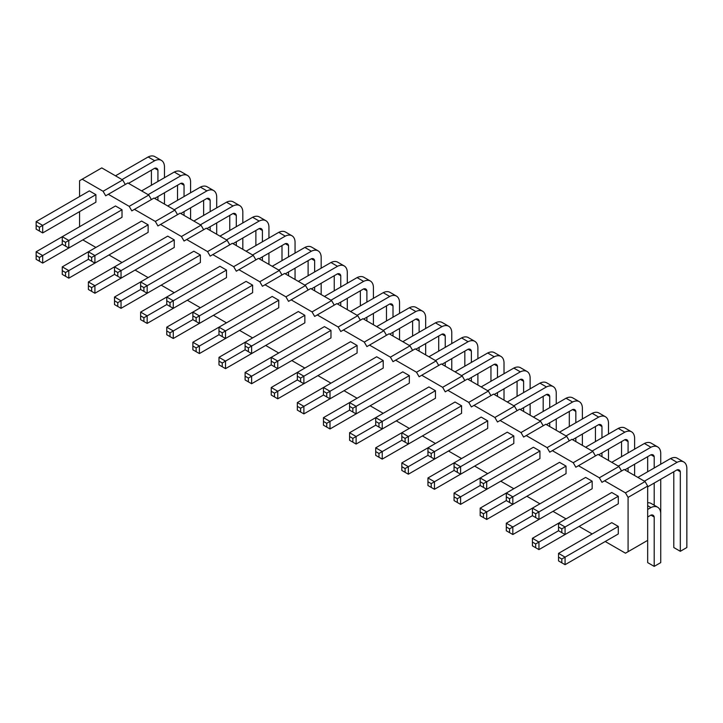 <?xml version="1.0" encoding="UTF-8"?>
<svg xmlns="http://www.w3.org/2000/svg" width="723" height="723" viewBox="0 0 723 723"><rect width="100%" height="100%" fill="white"/><g stroke="black" fill="none" stroke-linecap="round" stroke-linejoin="round"><path stroke-width="1.08" d="M79.575 196.548L79.575 180.714L82.187 179.205L103.082 191.27L105.694 195.797L127.899 182.973L148.793 195.038L151.405 199.566M108.305 194.288L129.2 206.353L131.812 210.872L134.424 209.363L155.318 221.428L157.93 225.956L160.542 224.446L181.437 236.511L184.049 241.03L186.661 239.53L207.555 251.586L210.167 256.114L212.779 254.604L233.674 266.67L236.294 271.197L238.906 269.688L259.801 281.753L262.413 286.272L265.025 284.763L285.919 296.828L288.531 301.355L291.143 299.846L312.038 311.911L314.65 316.43L317.261 314.93L338.156 326.986L340.768 331.514L343.38 330.004L364.275 342.069L366.886 346.597L369.498 345.088L390.393 357.153L393.005 361.672L395.617 360.162L416.511 372.228L419.123 376.755L421.735 375.246L442.63 387.311L445.241 391.83L447.853 390.321L468.757 402.386L471.369 406.913L473.981 405.404L494.875 417.469L497.487 421.997L500.099 420.488L520.994 432.553L523.606 437.072L526.217 435.562L547.112 447.627L549.724 452.155L552.336 450.646L573.231 462.711L575.842 467.23L578.454 465.72L599.349 477.786L601.961 482.313L604.573 480.804L625.467 492.869L628.079 497.388L628.079 551.685L625.467 553.185L605.223 541.5M79.575 226.706L79.575 211.631M95.897 247.447L82.838 239.9M122.015 262.521L108.956 254.984M148.134 277.605L135.074 270.068M174.252 292.679L161.193 285.142M200.379 307.763L187.32 300.226M226.498 322.847L213.439 315.3M252.616 337.921L239.557 330.384M278.735 353.005L265.675 345.458M304.853 368.079L291.794 360.542M330.971 383.163L317.912 375.626M357.09 398.246L344.031 390.7M383.208 413.321L370.149 405.784M409.326 428.405L396.267 420.858M435.454 443.479L422.395 435.942M461.572 458.563L448.513 451.025M487.691 473.637L474.631 466.1M513.809 488.721L500.75 481.184M539.927 503.804L526.868 496.258M566.046 518.879L552.987 511.342M592.164 533.963L579.105 526.425M148.134 224.826L94.921 255.544L94.921 263.091L148.134 232.363L148.134 224.826L141.609 221.057L62.268 266.859L62.268 274.397L68.802 278.165L122.015 247.447M174.252 239.9L121.039 270.628L121.039 278.165L174.252 247.447L174.252 239.9L167.727 236.132L88.387 281.943L88.387 289.48L94.921 293.249L148.134 262.521M200.379 254.984L147.158 285.712L147.158 293.249L200.379 262.521L200.379 254.984L193.845 251.215L114.505 297.017L114.505 304.555L121.039 308.332L174.252 277.605M200.379 292.679L147.158 323.407L140.624 319.638L140.624 315.87L143.895 317.749L143.895 321.527M252.616 322.847L199.394 353.565L192.869 349.796L192.869 346.028L196.132 347.917L196.132 351.685M252.616 285.142L199.394 315.87L199.394 323.407L252.616 292.679L252.616 285.142L246.082 281.374L166.751 327.176L166.751 334.722L173.276 338.491L226.498 307.763M226.498 270.059L173.276 300.786L173.276 308.332L226.498 277.605L226.498 270.059L219.964 266.29L140.624 312.101L140.624 315.87M357.09 383.163L303.877 413.89L297.343 410.122L297.343 406.344L300.605 408.233L300.605 412.002M330.971 368.079L277.759 398.807L271.224 395.038L271.224 391.27L274.487 393.149L274.487 396.927M278.735 337.921L225.513 368.649L218.988 364.88L218.988 361.111L222.25 362.991L222.25 366.76M304.853 353.005L251.631 383.732L245.106 379.955L245.106 376.186L248.369 378.075L248.369 381.843M357.09 345.458L303.877 376.186L303.877 383.723L357.09 353.005L357.09 345.458L350.565 341.69L271.224 387.501L271.224 391.27M330.971 330.384L277.759 361.111L277.759 368.649L330.971 337.921L330.971 330.384L324.446 326.615L245.106 372.417L245.106 376.186M304.853 315.3L251.631 346.028L251.631 353.565L304.853 322.847L304.853 315.3L298.328 311.532L218.988 357.334L218.988 361.111M278.735 300.226L225.513 330.944L225.513 338.491L278.735 307.763L278.735 300.226L272.2 296.448L192.869 342.259L192.869 346.028M383.208 398.246L329.995 428.965L323.461 425.196L323.461 421.428L326.733 423.317L326.733 427.085M383.208 360.542L329.995 391.27L329.995 398.807L383.208 368.079L383.208 360.542L376.683 356.773L297.343 402.575L297.343 406.344M618.282 533.963L618.282 526.425L611.757 522.648L558.536 553.375L558.536 560.912L565.07 564.69L618.282 533.963M592.164 518.879L538.951 549.607L532.417 545.838L532.417 542.069L535.68 543.949L535.68 547.718M566.046 503.804L512.833 534.523L506.299 530.754L506.299 526.986L509.561 528.875L509.561 532.643M487.691 458.563L434.469 489.29L427.944 485.522L427.944 481.744L431.206 483.633L431.206 487.401M513.809 473.646L460.587 504.365L454.062 500.596L454.062 496.828L457.325 498.716L457.325 502.485M539.927 488.721L486.706 519.448L480.18 515.68L480.18 511.911L483.443 513.791L483.443 517.56M539.927 451.025L486.706 481.744L486.706 489.29L539.927 458.563L539.927 451.025L533.402 447.248L454.062 493.059L454.062 496.828M566.046 466.1L512.833 496.828L512.833 504.365L566.046 473.637L566.046 466.1L559.521 462.331L480.18 508.133L480.18 511.911M618.282 496.258L565.07 526.986L565.07 534.523L618.282 503.804L618.282 496.258L611.757 492.49L532.417 538.301L532.417 542.069M592.164 481.184L538.951 511.911L538.951 519.448L592.164 488.721L592.164 481.184L585.639 477.415L506.299 523.217L506.299 526.986M513.809 435.942L460.587 466.669L460.587 474.207L513.809 443.479L513.809 435.942L507.275 432.173L427.944 477.975L427.944 481.744M487.691 420.858L434.469 451.586L434.469 459.123L487.691 428.405L487.691 420.858L481.156 417.09L401.825 462.901L401.825 470.438L408.35 474.207L461.572 443.479M435.454 428.405L382.232 459.123L375.707 455.354L375.707 451.586L378.969 453.475L378.969 457.243M461.572 405.784L408.35 436.511L408.35 444.049L461.572 413.321L461.572 405.784L455.038 402.015L375.707 447.817L375.707 451.586M435.454 390.7L382.232 421.428L382.232 428.965L435.454 398.246L435.454 390.7L428.92 386.932L349.58 432.734L349.58 440.28L356.114 444.049L409.335 413.321M409.335 375.626L356.114 406.344L356.114 413.89L409.335 383.163L409.335 375.626L402.801 371.848L323.461 417.659L323.461 421.428M95.897 194.659L89.372 190.89L36.15 221.618L36.15 229.155L42.684 232.933L95.897 202.205L95.897 194.659L42.684 225.386L36.15 221.618M95.897 232.363L42.684 263.091L36.15 259.322L36.15 255.544L39.413 257.433L39.413 261.202M122.015 209.742L68.802 240.47L68.802 248.007L122.015 217.28L122.015 209.742L115.49 205.974L36.15 251.776L36.15 255.544M103.082 191.27L122.675 179.964L125.287 184.482M129.2 206.353L148.793 195.038M82.187 179.205L101.771 167.899L122.675 179.964M134.424 209.363L154.017 198.057L174.912 210.122L177.524 214.641M160.542 224.446L180.135 213.14L201.03 225.196L203.642 229.724M186.661 239.53L206.254 228.215L227.149 240.28L229.76 244.808M212.779 254.604L232.372 243.299L253.267 255.364L255.879 259.882M238.906 269.688L258.491 258.373L279.385 270.438L281.997 274.966M265.025 284.763L284.609 273.457L305.504 285.522L308.115 290.04M291.143 299.846L310.727 288.531L331.622 300.596L334.234 305.124M317.261 314.93L336.846 303.615L357.749 315.68L360.361 320.208M343.38 330.004L362.973 318.698L383.868 330.763L386.48 335.282M369.498 345.088L389.091 333.773L409.986 345.838L412.598 350.366M395.617 360.162L415.21 348.857L436.105 360.922L438.716 365.44M421.735 375.246L441.328 363.931L462.223 375.996L464.835 380.524M447.853 390.321L467.447 379.015L488.341 391.08L490.953 395.598M473.981 405.404L493.565 394.098L514.46 406.154L517.072 410.682M500.099 420.488L519.683 409.173L540.578 421.238L543.19 425.766M526.217 435.562L545.802 424.256L566.696 436.321L569.308 440.84M552.336 450.646L571.92 439.331L592.824 451.396L595.436 455.924M578.454 465.72L598.048 454.415L618.942 466.48L621.554 470.998M604.573 480.804L624.166 469.498L645.061 481.554L647.672 486.082L647.672 562.611L654.198 566.38L660.732 562.611L660.732 513.231A14.921 8.613 120 0 0 657.668 507.221A14.921 8.613 120 0 0 650.935 507.573L647.672 509.453M628.079 551.685L647.672 540.37M628.079 497.388L647.672 486.082M625.467 492.869L645.061 481.554M599.349 477.786L618.942 466.48M573.231 462.711L592.824 451.396M547.112 447.627L566.696 436.321M520.994 432.553L540.578 421.238M494.875 417.469L514.46 406.154M468.757 402.386L488.341 391.08M442.63 387.311L462.223 375.996M416.511 372.228L436.105 360.922M390.393 357.153L409.986 345.838M364.275 342.069L383.868 330.763M338.156 326.986L357.749 315.68M312.038 311.911L331.622 300.596M285.919 296.828L305.504 285.522M259.801 281.753L279.385 270.438M233.674 266.67L253.267 255.364M207.555 251.586L227.149 240.28M181.437 236.511L201.03 225.196M155.318 221.428L174.912 210.122M88.387 255.544L91.649 257.433L94.921 255.544L88.387 251.776L88.387 259.322L68.802 270.628L68.802 278.165M121.039 278.165L117.777 276.285L117.777 272.517L121.039 270.628L114.505 266.859L114.505 274.397L94.921 285.712L94.921 293.249M147.158 293.249L143.895 291.36L143.895 287.591L147.158 285.712L140.624 281.934L140.624 289.48L121.039 300.786L121.039 308.332M91.649 291.36L91.649 287.591L94.921 285.712L88.387 281.943M117.777 306.444L117.777 302.675L121.039 300.786L114.505 297.017M166.751 300.786L166.751 297.017L173.276 300.786L170.013 302.675L166.751 300.786L166.751 304.555L147.158 315.87L147.158 323.407M143.895 317.749L147.158 315.87L140.624 312.101M225.513 338.491L218.988 334.722L199.394 346.028L199.394 353.565M196.132 347.917L199.394 346.028L192.869 342.259M199.394 323.407L196.132 321.527L196.132 317.749L199.394 315.87L192.869 312.101L192.869 319.638L173.276 330.944L173.276 338.491M170.013 336.602L170.013 332.833L173.276 330.944L166.751 327.176M323.461 391.27L323.461 387.501L329.995 391.27L326.733 393.149L323.461 391.27L323.461 395.038L303.877 406.344L303.877 413.89M300.605 408.233L303.877 406.344L297.343 402.575M297.343 376.186L297.343 372.417L303.877 376.186L300.605 378.075L297.343 376.186L297.343 379.955L277.759 391.27L277.759 398.807M274.487 393.149L277.759 391.27L271.224 387.501M251.631 353.565L245.106 349.796L225.513 361.111L225.513 368.649M222.25 362.991L225.513 361.111L218.988 357.334M271.224 361.111L271.224 357.334L277.759 361.111L274.487 362.991L271.224 361.111L271.224 364.88L251.631 376.186L251.631 383.732M248.369 378.075L251.631 376.186L245.106 372.417M248.369 351.685L248.369 347.917L251.631 346.028L245.106 342.259L245.106 349.796M222.25 336.602L222.25 332.833L225.513 330.944L218.988 327.176L218.988 334.722M349.58 406.344L349.58 402.575L356.114 406.344L352.851 408.233L349.58 406.344L349.58 410.122L329.995 421.428L329.995 428.965M326.733 423.317L329.995 421.428L323.461 417.659M618.282 526.425L565.07 557.144L565.07 564.69M561.807 562.801L561.807 559.033L565.07 557.144L558.536 553.375M558.536 526.986L558.536 523.217L565.07 526.986L561.807 528.875L558.536 526.986L558.536 530.754L538.951 542.069L538.951 549.607M535.68 543.949L538.951 542.069L532.417 538.301M538.951 519.448L532.417 515.68L512.833 526.986L512.833 534.523M509.561 528.875L512.833 526.986L506.299 523.217M460.587 474.207L454.062 470.438L434.469 481.744L434.469 489.29M431.206 483.633L434.469 481.744L427.944 477.975M480.18 485.522L460.587 496.828L460.587 504.365M457.325 498.716L460.587 496.828L454.062 493.059M506.299 496.828L506.299 493.059L512.833 496.828L509.561 498.707L506.299 496.828L506.299 500.596L486.706 511.911L486.706 519.448M483.443 513.791L486.706 511.911L480.18 508.133M483.443 487.401L483.443 483.633L486.706 481.744L480.18 477.975L480.18 485.513L486.706 489.29M535.68 517.56L535.68 513.791L538.951 511.911L532.417 508.133L532.417 515.68M457.325 472.318L457.325 468.549L460.587 466.669L454.062 462.901L454.062 470.438M434.469 459.123L431.206 457.243L431.206 453.475L434.469 451.586L427.944 447.817L427.944 455.354L408.35 466.669L408.35 474.207M408.35 444.049L401.825 440.28L382.232 451.586L382.232 459.123M378.969 453.475L382.232 451.586L375.707 447.817M405.088 472.327L405.088 468.549L408.35 466.669L401.825 462.901M405.088 442.16L405.088 438.391L408.35 436.511L401.825 432.734L401.825 440.28M375.707 421.428L378.969 423.317L382.232 421.428L375.707 417.659L375.707 425.196L356.114 436.511L356.114 444.049M352.851 442.16L352.851 438.391L356.114 436.511L349.58 432.734M36.15 225.386L39.413 227.275L42.684 225.386L42.684 232.933M62.268 240.47L62.268 236.701L68.802 240.47L65.531 242.35L62.268 240.47L62.268 244.238L42.684 255.544L42.684 263.091M39.413 257.433L42.684 255.544L36.15 251.776M65.531 276.285L65.531 272.517L68.802 270.628L62.268 266.859M216.701 207.863L216.701 196.548A14.921 8.613 120 0 0 213.637 190.547A14.921 8.613 120 0 0 206.905 190.89L174.252 209.742M206.905 190.89L200.379 187.121L167.727 205.974M180.786 213.511L206.905 198.436A5.983 3.452 -60 0 1 209.019 198.536A5.983 3.452 -60 0 1 210.167 200.316L210.167 211.631M210.167 226.706L210.167 230.474M216.701 234.252L216.701 222.937M203.642 200.316L203.642 215.4M213.637 190.547L207.103 186.778A14.921 8.613 120 0 0 200.379 187.121M206.905 228.595L233.023 213.511A5.983 3.452 -60 0 1 235.147 213.619A5.983 3.452 -60 0 1 236.294 215.4L236.294 226.706M236.294 241.789L236.294 245.558M242.82 249.327L242.82 238.021M242.82 222.937L242.82 211.631A14.921 8.613 120 0 0 239.756 205.621A14.921 8.613 120 0 0 233.023 205.974L200.379 224.826M229.76 215.4L229.76 230.474M239.756 205.621L233.222 201.853A14.921 8.613 120 0 0 226.498 202.205L193.845 221.057M233.023 205.974L226.498 202.205M233.023 243.669L259.141 228.595A5.983 3.452 -60 0 1 261.265 228.694A5.983 3.452 -60 0 1 262.413 230.474L262.413 241.789M262.413 256.864L262.413 260.642M268.938 264.41L268.938 253.095M268.938 238.021L268.938 226.706A14.921 8.613 120 0 0 265.874 220.705A14.921 8.613 120 0 0 259.141 221.057L226.498 239.9M255.879 230.474L255.879 245.558M265.874 220.705L259.349 216.936A14.921 8.613 120 0 0 252.616 217.28L219.964 236.132M259.141 221.057L252.616 217.28M285.26 273.836L311.387 258.753A5.983 3.452 -60 0 1 313.502 258.852A5.983 3.452 -60 0 1 314.65 260.642L314.65 271.947M314.65 287.031L314.65 290.8M321.175 294.568L321.175 283.253M321.175 268.179L321.175 256.864A14.921 8.613 120 0 0 318.111 250.863A14.921 8.613 120 0 0 311.387 251.215L278.735 270.059M308.115 260.642L308.115 275.716M318.111 250.863L311.586 247.094A14.921 8.613 120 0 0 304.853 247.447L272.2 266.29M311.387 251.215L304.853 247.447M295.056 253.095L295.056 241.789A14.921 8.613 120 0 0 291.993 235.788A14.921 8.613 120 0 0 285.26 236.132L252.616 254.984M285.26 236.132L278.735 232.363L246.082 251.215M259.141 258.753L285.26 243.669A5.983 3.452 -60 0 1 287.383 243.778A5.983 3.452 -60 0 1 288.531 245.558L288.531 256.864M288.531 271.947L288.531 275.716M295.056 279.485L295.056 268.179M281.997 245.558L281.997 260.642M291.993 235.788L285.468 232.02A14.921 8.613 120 0 0 278.735 232.363M389.742 334.153L415.861 319.069A5.983 3.452 -60 0 1 417.975 319.177A5.983 3.452 -60 0 1 419.123 320.958L419.123 332.264M419.123 347.347L419.123 351.116M425.657 354.885L425.657 343.579M425.657 328.495L425.657 317.189A14.921 8.613 120 0 0 422.594 311.188A14.921 8.613 120 0 0 415.861 311.532L383.208 330.384M412.598 320.958L412.598 336.041M422.594 311.188L416.059 307.411A14.921 8.613 120 0 0 409.335 307.763L376.683 326.615M415.861 311.532L409.335 307.763M399.539 313.421L399.539 302.106A14.921 8.613 120 0 0 396.475 296.105A14.921 8.613 120 0 0 389.742 296.448L357.09 315.3M389.742 296.448L383.208 292.679L350.565 311.532M363.624 319.069L389.742 303.994A5.983 3.452 -60 0 1 391.857 304.094A5.983 3.452 -60 0 1 393.005 305.874L393.005 317.189M393.005 332.264L393.005 336.041M399.539 339.81L399.539 328.495M386.48 305.874L386.48 320.958M396.475 296.105L389.941 292.336A14.921 8.613 120 0 0 383.208 292.679M373.42 298.337L373.42 287.031A14.921 8.613 120 0 0 370.357 281.021A14.921 8.613 120 0 0 363.624 281.374L330.971 300.226M363.624 281.374L357.09 277.605L324.446 296.448M337.505 303.994L363.624 288.911A5.983 3.452 -60 0 1 365.739 289.019A5.983 3.452 -60 0 1 366.886 290.8L366.886 302.106M366.886 317.189L366.886 320.958M373.42 324.726L373.42 313.421M360.361 290.8L360.361 305.874M370.357 281.021L363.823 277.252A14.921 8.613 120 0 0 357.09 277.605M311.387 288.911L337.505 273.836A5.983 3.452 -60 0 1 339.62 273.936A5.983 3.452 -60 0 1 340.768 275.716L340.768 287.031M334.234 275.716L334.234 290.8M347.293 283.253L347.293 271.947A14.921 8.613 120 0 0 344.229 265.947L337.704 262.178A14.921 8.613 120 0 0 330.971 262.521L298.328 281.374M344.229 265.947A14.921 8.613 120 0 0 337.505 266.29L304.853 285.142M337.505 266.29L330.971 262.521M340.768 302.106L340.768 305.874M347.293 309.643L347.293 298.337M451.776 343.579L451.776 332.264A14.921 8.613 120 0 0 448.712 326.263A14.921 8.613 120 0 0 441.979 326.615L409.335 345.458M441.979 326.615L435.454 322.847L402.801 341.69M415.861 349.236L441.979 334.153A5.983 3.452 -60 0 1 444.094 334.252A5.983 3.452 -60 0 1 445.241 336.041L445.241 347.347M445.241 362.431L445.241 366.2M451.776 369.968L451.776 358.653M438.716 336.041L438.716 351.116M448.712 326.263L442.178 322.494A14.921 8.613 120 0 0 435.454 322.847M647.672 516.999L650.935 515.11A5.983 3.452 -60 0 1 653.05 515.219A5.983 3.452 -60 0 1 654.198 516.999L654.198 566.38M657.668 507.221L651.134 503.452A14.921 8.613 120 0 0 647.672 502.792M650.935 507.573L647.672 505.684M572.58 439.711L598.698 424.636A5.983 3.452 -60 0 1 600.813 424.735A5.983 3.452 -60 0 1 601.961 426.516L601.961 437.831M601.961 452.905L601.961 456.674M608.495 460.443L608.495 449.137M608.495 434.053L608.495 422.747A14.921 8.613 120 0 0 605.431 416.746A14.921 8.613 120 0 0 598.698 417.09L566.046 435.942M595.436 426.516L595.436 441.599M605.431 416.746L598.897 412.978A14.921 8.613 120 0 0 592.164 413.321L559.521 432.173M598.698 417.09L592.164 413.321M598.698 454.794L624.817 439.711A5.983 3.452 -60 0 1 626.931 439.819A5.983 3.452 -60 0 1 628.079 441.599L628.079 452.905M628.079 467.989L628.079 471.758M634.613 475.526L634.613 464.22M634.613 449.137L634.613 437.831A14.921 8.613 120 0 0 631.55 431.821A14.921 8.613 120 0 0 624.817 432.173L592.164 451.025M621.554 441.599L621.554 456.674M631.55 431.821L625.015 428.052A14.921 8.613 120 0 0 618.282 428.405L585.639 447.248M624.817 432.173L618.282 428.405M647.672 486.832L677.053 469.869A5.983 3.452 -60 0 1 679.168 469.977A5.983 3.452 -60 0 1 680.316 471.758L680.316 551.306L686.85 547.537L686.85 467.989A14.921 8.613 120 0 0 683.786 461.988A14.921 8.613 120 0 0 677.053 462.331L644.41 481.184M673.791 471.758L673.791 547.537L680.316 551.306M683.786 461.988L677.252 458.21A14.921 8.613 120 0 0 670.528 458.563L637.876 477.415M677.053 462.331L670.528 458.563M624.817 469.869L650.935 454.794A5.983 3.452 -60 0 1 653.05 454.894A5.983 3.452 -60 0 1 654.198 456.674L654.198 467.989M647.672 456.674L647.672 471.758M660.732 464.22L660.732 452.905A14.921 8.613 120 0 0 657.668 446.904L651.134 443.136A14.921 8.613 120 0 0 644.41 443.479L611.757 462.331M657.668 446.904A14.921 8.613 120 0 0 650.935 447.248L618.282 466.1M650.935 447.248L644.41 443.479M654.198 483.063L654.198 505.223M660.732 513.231L660.732 479.295M582.376 418.979L582.376 407.664A14.921 8.613 120 0 0 579.304 401.663A14.921 8.613 120 0 0 572.58 402.015L539.927 420.858M572.58 402.015L566.046 398.237L533.402 417.09M546.461 424.636L572.58 409.552A5.983 3.452 -60 0 1 574.695 409.652A5.983 3.452 -60 0 1 575.842 411.441L575.842 422.747M575.842 437.831L575.842 441.599M582.376 445.368L582.376 434.053M569.308 411.441L569.308 426.516M579.304 401.663L572.779 397.894A14.921 8.613 120 0 0 566.046 398.237M520.343 409.552L546.461 394.469A5.983 3.452 -60 0 1 548.576 394.577A5.983 3.452 -60 0 1 549.724 396.358L549.724 407.664M549.724 422.747L549.724 426.516M556.249 430.284L556.249 418.979M556.249 403.895L556.249 392.589A14.921 8.613 120 0 0 553.185 386.588A14.921 8.613 120 0 0 546.461 386.932L513.809 405.784M543.19 396.358L543.19 411.441M553.185 386.588L546.66 382.81A14.921 8.613 120 0 0 539.927 383.163L507.275 402.015M546.461 386.932L539.927 383.163M494.216 394.469L520.343 379.394A5.983 3.452 -60 0 1 522.458 379.494A5.983 3.452 -60 0 1 523.606 381.274L523.606 392.589M517.072 381.274L517.072 396.358M530.131 388.82L530.131 377.505A14.921 8.613 120 0 0 527.067 371.505L520.542 367.736A14.921 8.613 120 0 0 513.809 368.079L481.156 386.932M527.067 371.505A14.921 8.613 120 0 0 520.343 371.848L487.691 390.7M520.343 371.848L513.809 368.079M523.606 407.664L523.606 411.432M530.131 415.21L530.131 403.895M504.012 373.737L504.012 362.431A14.921 8.613 120 0 0 500.949 356.421A14.921 8.613 120 0 0 494.216 356.773L461.572 375.626M494.216 356.773L487.691 353.005L455.038 371.848M468.097 379.394L494.216 364.311A5.983 3.452 -60 0 1 496.34 364.419A5.983 3.452 -60 0 1 497.487 366.2L497.487 377.505M497.487 392.589L497.487 396.358M504.012 400.126L504.012 388.82M490.953 366.2L490.953 381.274M500.949 356.421L494.424 352.652A14.921 8.613 120 0 0 487.691 353.005M441.979 364.311L468.097 349.236A5.983 3.452 -60 0 1 470.221 349.336A5.983 3.452 -60 0 1 471.369 351.116L471.369 362.431M471.369 377.505L471.369 381.274M477.894 385.043L477.894 373.737M477.894 358.653L477.894 347.347A14.921 8.613 120 0 0 474.83 341.346A14.921 8.613 120 0 0 468.097 341.69L435.454 360.542M464.835 351.116L464.835 366.2M474.83 341.346L468.296 337.578A14.921 8.613 120 0 0 461.572 337.921L428.92 356.773M468.097 341.69L461.572 337.921M164.464 177.695L164.464 166.389A14.921 8.613 120 0 0 161.401 160.389A14.921 8.613 120 0 0 154.668 160.732L122.015 179.584M154.668 160.732L148.134 156.963L115.49 175.816M128.549 183.353L154.668 168.269A5.983 3.452 -60 0 1 156.783 168.378A5.983 3.452 -60 0 1 157.93 170.158L157.93 181.464M157.93 196.548L157.93 200.316M164.464 204.085L164.464 192.779M151.405 170.158L151.405 185.242M161.401 160.389L154.867 156.62A14.921 8.613 120 0 0 148.134 156.963M154.668 198.436L180.786 183.353A5.983 3.452 -60 0 1 182.901 183.452A5.983 3.452 -60 0 1 184.049 185.242L184.049 196.548M184.049 211.631L184.049 215.4M190.583 219.168L190.583 207.863M190.583 192.779L190.583 181.464A14.921 8.613 120 0 0 187.519 175.463A14.921 8.613 120 0 0 180.786 175.816L148.134 194.659M177.524 185.242L177.524 200.316M187.519 175.463L180.985 171.694A14.921 8.613 120 0 0 174.252 172.047L141.609 190.89M180.786 175.816L174.252 172.047M94.921 263.091L88.387 259.322M91.649 257.433L91.649 261.202M117.777 272.517L114.505 270.628M117.777 276.285L114.505 274.397M143.895 287.591L140.624 285.712M143.895 291.36L140.624 289.48M91.649 287.591L88.387 285.712M117.777 302.675L114.505 300.786M196.132 317.749L192.869 315.87M196.132 321.527L192.869 319.638M173.276 308.332L166.751 304.555M170.013 302.675L170.013 306.444M170.013 332.833L166.751 330.944M303.877 383.723L297.343 379.955M300.605 378.075L300.605 381.843M277.759 368.649L271.224 364.88M274.487 362.991L274.487 366.76M248.369 347.917L245.106 346.028M222.25 332.833L218.988 330.944M329.995 398.807L323.461 395.038M326.733 393.149L326.733 396.918M561.807 559.033L558.536 557.144M483.443 483.633L480.18 481.744M512.833 504.365L506.299 500.596M509.561 498.707L509.561 502.485M565.07 534.523L558.536 530.754M561.807 528.875L561.807 532.643M535.68 513.791L532.417 511.911M457.325 468.549L454.062 466.669M431.206 453.475L427.944 451.586M431.206 457.243L427.944 455.354M405.088 468.549L401.825 466.669M405.088 438.391L401.825 436.511M382.232 428.965L375.707 425.196M378.969 423.317L378.969 427.085M356.114 413.89L349.58 410.122M352.851 408.233L352.851 412.002M352.851 438.391L349.58 436.511M39.413 227.275L39.413 231.044M65.531 272.517L62.268 270.628M68.802 248.007L62.268 244.238M65.531 242.35L65.531 246.127M210.167 200.316L206.905 198.436M236.294 215.4L233.023 213.511M262.413 230.474L259.141 228.595M314.65 260.642L311.387 258.753M288.531 245.558L285.26 243.669M419.123 320.958L415.861 319.069M393.005 305.874L389.742 303.994M366.886 290.8L363.624 288.911M340.768 275.716L337.505 273.836M445.241 336.041L441.979 334.153M654.198 516.999L650.935 515.11M601.961 426.516L598.698 424.636M628.079 441.599L624.817 439.711M680.316 471.758L677.053 469.869M654.198 456.674L650.935 454.794M575.842 411.441L572.58 409.552M549.724 396.358L546.461 394.469M523.606 381.274L520.343 379.394M497.487 366.2L494.216 364.311M471.369 351.116L468.097 349.236M157.93 170.158L154.668 168.269M184.049 185.242L180.786 183.353"/></g></svg>
